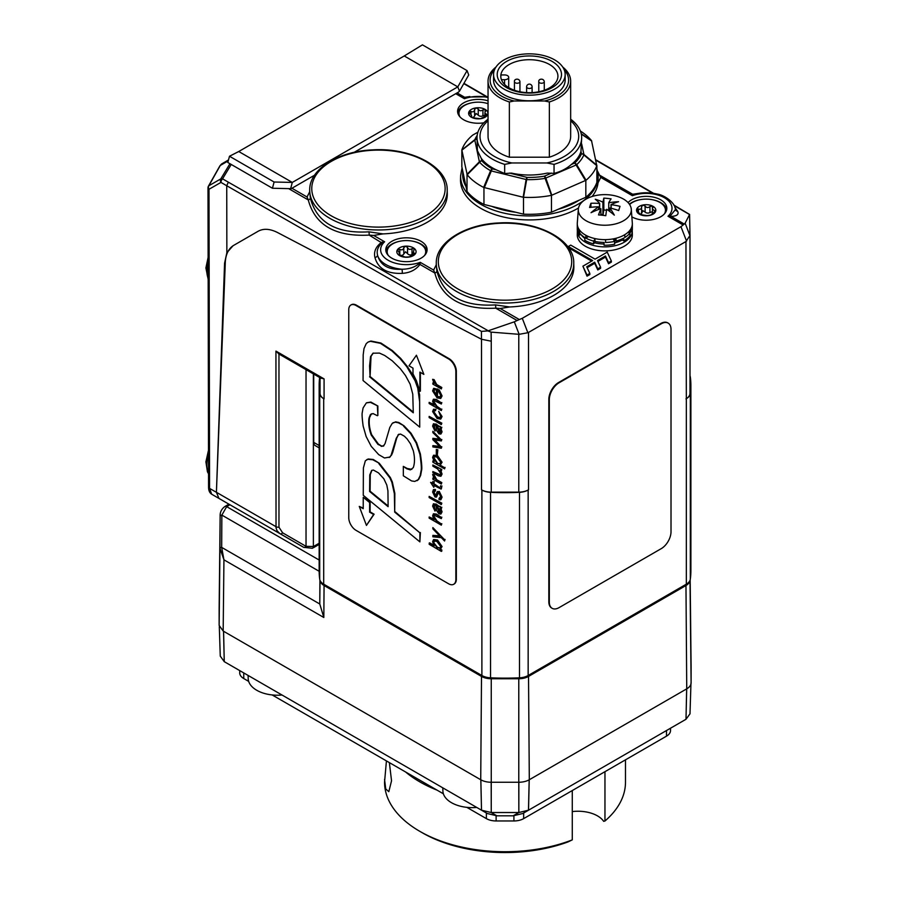 <?xml version="1.0" encoding="UTF-8"?>
<svg xmlns="http://www.w3.org/2000/svg" width="897" height="897" viewBox="0 0 897 897"><rect width="100%" height="100%" fill="white"/><g stroke="black" fill="none" stroke-linecap="round" stroke-linejoin="round"><path stroke-width="1.35" d="M572.275 811.594A27.538 15.899 180 0 1 603.67 821.327L604.959 821.002L604.959 771.678M419.83 831.351L422.263 832.764A117.025 67.567 0 0 0 567.98 841.935L572.275 839.872A120.467 69.551 180 0 1 419.83 831.351A120.467 69.551 180 0 1 384.544 782.173L386.428 760.914M625.489 759.837L625.489 782.173A120.467 69.551 180 0 1 604.959 821.002M405.59 771.981A120.467 69.551 0 0 0 436.996 790.111M572.275 790.549L572.275 839.872M389.365 762.618L391.541 780.794L388.816 791.681L385.721 788.934L384.555 779.381M671.012 531.764A13.769 7.95 -60 0 1 661.268 548.628L559.044 607.639A13.769 7.95 -60 0 1 552.171 608.323A13.769 7.95 -60 0 1 549.312 602.022L549.312 399.67A13.769 7.95 -60 0 1 559.044 382.806L661.268 323.795A13.769 7.95 -60 0 1 668.153 323.111A13.769 7.95 -60 0 1 671.012 329.412L671.012 531.764M551.924 608.177A13.769 7.95 -60 0 1 551.677 608.043A13.769 7.95 -60 0 1 548.829 601.741L548.829 399.389A13.769 7.95 -60 0 1 558.562 382.526L660.786 323.514A13.769 7.95 -60 0 1 667.671 322.83A13.769 7.95 -60 0 1 667.906 322.976M432.612 401.262L434.148 405.209L429.158 402.361L429.158 403.538L441.324 410.557L441.324 409.391L436.458 406.576L433.543 402.091L434.126 400.567L441.324 404.02L441.324 402.854L436.032 399.793L433.374 399.288L432.612 401.262M433.632 399.176L436.514 399.513L441.324 402.854M441.817 402.574L441.324 404.02M434.395 400.466L434.025 401.811L436.951 406.296L441.324 409.391M441.817 409.11L441.324 410.557M433.509 404.312L429.158 402.361M429.158 416.41L441.817 423.149L441.324 424.606L441.324 423.429L429.158 416.41L429.158 417.576L441.324 424.606M438.958 432.578L437.052 426.344L440.651 431.345L440.102 432.758L438.958 432.578L440.326 432.567M437.545 426.064L439.452 432.298M434.294 425.066L435.011 429.876L433.543 426.636L434.025 425.144L436.133 425.817L436.514 430.448L438.958 433.834L440.775 434.07L441.571 432.096L440.079 428.116L441.324 428.755L441.324 427.555L433.408 423.833L432.612 426.075L435.011 431.121L435.011 429.876M435.493 429.596L435.011 431.121M433.666 423.732L435.415 424.225M435.908 423.945L439.418 426.546M439.911 426.266L441.324 427.555M441.817 427.275L441.324 428.755M440.685 427.959L442.064 431.816L441.01 433.89M436.323 449.475L437.826 449.778L436.323 449.475L436.323 454.387L437.332 454.97L437.332 450.059M437.826 449.778L437.332 454.97M436.895 463.244L433.543 458.154L434.193 456.607L436.951 457.145L440.651 462.09L439.922 463.884L436.895 463.244L440.147 463.715M434.462 456.506L434.025 457.874L437.388 462.964M445.058 467.393L444.564 468.851L444.564 467.673L440.012 465.05L444.564 467.673M433.599 460.834L432.859 460.98L432.859 462.179L444.564 468.851M440.124 464.994L441.571 462.504L437.063 455.945L433.52 455.284L432.612 457.392L434.148 461.63L432.859 460.98M433.778 455.171L437.557 455.665L442.064 462.224L440.505 464.736M432.623 474.479L434.092 474.771L436.727 479.693L441.817 482.631L441.324 484.077L441.324 482.911L436.245 479.973L432.623 474.479L434.114 478.706L432.859 478.079L432.859 479.29L441.324 484.077M433.666 489.538L435.449 489.515L433.408 489.65L432.612 492.016L434.967 496.949L436.323 497.129L438.106 492.958L438.958 493.058L440.651 496.59L439.025 498.362L439.025 499.629L440.696 499.797L441.571 497.42L438.812 491.713L436.839 492.229C436.413 494.83 435.763 495.963 434.899 495.649L433.543 492.666L434.955 489.796M435.449 489.515L435.449 490.782L434.092 490.995M435.449 490.782L434.025 492.375L435.796 495.525M437.624 491.455L436.839 492.229M437.321 491.948L439.306 491.433L442.064 497.129L440.92 499.629M440.27 498.25L439.025 498.362L440.057 498.44M438.364 492.868L436.547 496.949M432.612 515.865L434.148 519.845L429.158 516.964L429.158 518.13L441.324 525.16L441.324 523.983L436.458 521.179L433.543 516.694L434.126 515.17L441.324 518.623L441.324 517.446L436.032 514.396L433.374 513.88L432.612 515.865M433.632 513.768L436.514 514.116L441.324 517.446M441.817 517.165L441.324 518.623M434.395 515.069L434.025 516.414L436.951 520.899L441.324 523.983M441.817 523.702L441.324 525.16M433.509 518.915L429.158 516.964M373.253 353.07L371.044 356.322L370.069 376.505L413.282 412.115M370.069 376.505L369.575 365.909L370.562 356.602L372.995 353.205L379.465 353.093L384.757 355.515L392.18 360.751L400.376 368.745L405.511 375.563L410.142 384.163L412.777 394.198L413.282 412.799L369.575 376.785M363.184 354.876L363.061 380.541L419.718 427.118L419.639 401.744L417.755 388.154L415.087 380.777L406.767 366.682L400.185 358.665L391.866 350.873L380.44 343.327L370.439 341.308L367.961 342.138L366.2 343.708L364.003 348.563L363.184 354.876M368.207 342.004L370.932 341.028L380.933 343.046L392.348 350.592L400.667 358.385L407.26 366.402L412.239 373.993L415.58 380.496L415.087 380.777M415.58 380.496L419.617 394.736L419.718 427.118M366.604 402.775L370.887 402.069L377.872 406.016L370.394 402.349L366.346 402.899L363.061 407.989L362.321 412.272C361.839 413.741 362.108 418.338 363.15 426.064L366.122 436.48L371.246 446.358L378.691 454.6L384.488 457.986L389.814 457.044L391.092 455.295L396.227 438.33L398.717 434.327M377.872 406.016L377.872 415.434L377.379 406.296M371.414 413.786L369.598 417.542C369.34 418.529 368.196 425.369 371.706 434.753L378.411 444.093L381.629 446.056L377.929 444.374L371.223 435.034C367.703 425.649 368.846 418.809 369.104 417.823L370.394 414.582L373.029 413.562L377.379 415.715M381.629 446.056L383.905 445.775M392.774 423.048L395.667 421.859L398.817 422.498L404.065 425.851L398.324 422.779L395.185 422.139L392.281 423.328L389.814 427.432L385.026 443.679L383.221 446.19M383.423 446.056L381.147 446.336M393.346 422.61L392.281 423.328M404.065 425.851L411.039 433.229L416.645 442.759L420.379 453.972C421.781 463.446 422.151 468.996 421.512 470.611L420.648 475.41L418.686 479.357L417.094 480.68M411.824 469.355L407.216 468.469L403.336 466.384L403.336 475.802L411.622 480.949L414.795 481.42L418.204 479.637L420.166 475.69L421.029 470.891C421.668 469.277 421.287 463.727 419.886 454.252L416.163 443.04L410.557 433.509L403.583 426.131M398.963 434.204L397.954 434.978L400.499 434.036L404.368 436.189L407.16 438.969L410.49 443.802L413.304 450.765C414.874 457.436 414.874 463.054 413.27 467.64L410.344 469.882L406.733 468.761L403.336 466.384M398.447 434.697L396.721 438.05L392.729 452.312L391.585 455.014L389.163 457.526M390.296 456.764L389.41 457.392M363.24 497.297L370.136 502.253L370.113 511.895L374.105 514.194L366.447 525.418L373.623 514.474L369.631 512.176L369.642 502.533L363.24 497.297L363.229 508.677L359.271 506.413L366.447 525.418M363.229 508.117L359.271 506.413M416.432 355.234L409.01 365.808L412.99 368.118L412.99 373.814L416.466 380.821L419.886 391.395L419.897 372.098L423.866 374.385L416.432 355.234L423.866 374.385M420.379 372.378L420.379 391.114M383.894 478.841L386.798 485.042L387.93 490.861L388.121 506.682L369.609 491.478L369.766 474.905L371.683 470.409L373.376 470.05L378.478 472.865L383.894 478.841M371.93 470.286L370.259 474.625L370.102 491.197L388.121 506.009M366.75 459.656L368.297 458.995L373.275 459.477L379.274 463.256L372.793 459.757L367.815 459.275L365.348 460.8L363.386 467.954L363.263 495.323L419.886 541.878L419.886 532.818L394.714 512.131L394.355 493.675L391.854 482.261L389.847 477.809L378.792 463.536M379.274 463.256L390.341 477.518L392.337 481.981L394.848 493.395L394.714 512.131M395.207 511.851L419.886 532.818M420.379 532.538L419.886 541.878M433.543 542.494L434.204 540.958L436.974 541.496L440.651 546.43L439.922 548.246L436.929 547.596L433.543 542.494L437.411 547.316L440.147 548.067M434.462 540.846L434.025 542.214M440.079 549.424L441.817 549.917L441.817 551.128L440.001 549.345L440.797 548.975M433.565 545.096L429.641 542.831L429.158 544.288L441.324 551.408M440.001 549.345L441.571 546.845L437.063 540.286L433.52 539.624L432.612 541.732L434.114 545.981L429.158 543.111M433.778 539.501L437.557 540.005L442.064 546.565L440.494 549.065M432.859 528.838L439.945 536.204L432.859 535.397L432.859 536.81L441.324 537.651L444.564 541.003L444.564 539.714L432.859 527.571L432.859 528.838M444.564 539.714L432.859 527.571M445.058 539.433L444.564 541.003M439.586 535.823L432.859 535.397M438.958 512.579L437.052 506.345L440.651 511.346L440.102 512.759L438.958 512.579L440.326 512.568M437.545 506.065L439.452 512.288M434.294 505.067L435.011 509.877L433.543 506.637L434.025 505.146L436.133 505.807L436.514 510.449L438.958 513.835L440.775 514.059L441.571 512.097L440.079 508.117L441.324 508.756L441.324 507.545L433.408 503.834L432.612 506.076L435.011 511.122L435.011 509.877M435.493 509.597L435.011 511.122M433.666 503.733L435.415 504.226M435.908 503.946L439.418 506.536M439.911 506.256L441.324 507.545M441.817 507.265L441.324 508.756M440.685 507.96L442.064 511.817L441.01 513.891M429.158 496.411L441.817 503.15L441.324 504.607L441.324 503.43L429.158 496.411L429.158 497.577L441.324 504.607M434.271 485.647L433.789 487.318L433.789 485.367L441.089 489.067L441.571 487.531L440.539 485.748L440.651 486.824L439.452 487.475L433.789 484.201L433.789 481.992L432.859 481.454L432.859 483.662L430.616 482.373L433.789 487.318M432.859 483.102L430.616 482.373M433.789 481.992L432.859 481.454M434.271 481.7L433.789 484.201M434.271 483.92L439.452 487.475L440.651 486.824M439.934 487.194L441.133 486.544M441.425 486.264L440.539 485.748M441.918 485.983L441.313 488.865M432.859 465.005L441.817 469.512L432.859 465.005L432.859 466.171L437.736 468.985L440.651 473.47L440.068 474.995L432.859 471.542L432.859 472.708L438.162 475.769L440.819 476.273L441.571 474.3L440.046 470.353L441.324 471.003L441.324 469.804M441.817 469.512L441.324 471.003M440.528 470.073L442.064 474.02L441.044 476.116M440.281 474.816L432.859 471.542M432.859 439.709L440.001 446.784L432.859 445.63L432.859 446.919L441.324 448.22L441.324 447.031L434.025 439.765L441.324 440.943L441.324 439.822L432.859 431.3L432.859 432.589L439.922 439.485L432.859 438.319L432.859 439.709M439.519 439.093L432.859 438.319M441.324 439.822L432.859 431.3M441.817 439.541L441.324 440.943M434.899 439.866L441.324 447.031M441.817 446.751L441.324 448.22M439.597 446.392L432.859 445.63M434.395 410.478L434.025 412.015L437.557 416.959L440.236 417.587M437.074 417.24L433.543 412.295L434.126 410.579L435.471 410.736L435.471 409.469L433.531 409.29L432.612 411.566L437.097 418.507L440.606 419.09L441.571 416.825L438.678 411.319L440.651 416.399L440.012 417.755L437.074 417.24M440.831 418.921L442.064 416.533L438.678 411.319M433.789 409.178L435.471 409.469M435.953 409.189L435.471 410.736M436.413 389.937L436.413 396.194L433.543 391.462L434.26 389.679L436.413 389.937M434.518 389.567L434.025 391.182L436.895 395.913M438.622 391.305L440.651 395.297L439.9 397.192L437.332 396.766L437.332 389.22L433.587 388.435L432.612 390.935L437.097 397.887L440.606 398.459L441.571 396.194L438.622 390.072L438.622 391.305M440.831 398.302L442.064 395.913L439.115 389.791L438.622 390.072M433.845 388.323L437.332 389.22M437.826 388.928L437.332 396.766M437.826 396.485L440.124 397.023M432.623 379.33L434.092 379.61L436.727 384.544L441.817 387.482L441.324 388.928L441.324 387.762L436.245 384.824L432.623 379.33L434.114 383.557L432.859 382.929L432.859 384.129L441.324 388.928M356.064 530.362L448.556 583.756A10.327 5.965 -120 0 0 453.714 584.272A10.327 5.965 -120 0 0 455.855 579.54L455.855 371.571A10.327 5.965 -120 0 0 448.556 358.923L356.064 305.529A10.327 5.965 -120 0 0 350.895 305.014A10.327 5.965 -120 0 0 348.765 309.745L348.765 517.715A10.327 5.965 -120 0 0 356.064 530.362M351.153 304.879A10.327 5.965 60 0 1 351.389 304.733A10.327 5.965 60 0 1 356.546 305.249L449.038 358.643A10.327 5.965 60 0 1 456.338 371.291L456.338 579.26A10.327 5.965 60 0 1 454.196 583.981A10.327 5.965 60 0 1 453.949 584.115M690.982 682.92L689.995 713.833L686.003 719.271L672.29 727.198M496.893 815.822L491.197 812.525L481.554 810.215L487.262 813.512L496.893 815.822L513.14 815.822L522.783 813.512L528.524 810.193L518.847 812.525L518.847 782.251M442.905 791.053A29.253 16.886 0 0 0 476.722 807.423L442.804 787.846L442.905 791.053M248.2 678.637A29.253 16.886 0 0 0 282.006 695.018L248.099 675.43L248.2 678.637M237.963 669.577L224.25 661.661L223.588 631.275M480.814 779.785L481.51 810.193L224.284 661.683M223.544 631.253L224.25 661.661L220.258 656.099L219.305 626.655L220.258 656.099M686.654 688.885L686.003 719.271L528.524 810.193L529.219 779.785M481.79 675.452A1.379 0.796 120 0 0 481.51 676.416L480.725 779.74A14.879 8.589 0 0 0 491.253 782.251L518.78 782.251L518.847 812.525L513.14 815.822M518.78 812.525L491.253 812.525L491.253 678.749L518.78 678.749A13.78 7.961 0 0 0 528.524 676.416L685.97 585.517A13.78 7.961 0 0 0 689.972 580.449M491.186 782.251L491.253 812.525M481.51 810.193L480.859 779.807M518.78 677.84L518.78 782.251A14.879 8.589 0 0 0 529.308 779.74L686.743 688.84A14.879 8.589 0 0 0 691.105 682.763L691.105 666.863A14.879 8.589 0 0 0 691.105 666.807A14.879 8.589 0 0 0 691.105 666.763M480.725 779.74L223.174 631.039L223.936 559.818L221.682 547.383L221.862 515.102L226.661 506.637L229.924 504.753M219.137 609.141A14.879 8.589 0 0 0 219.137 609.198A14.879 8.589 0 0 0 219.137 609.254L219.137 625.411L223.174 631.039M228.914 504.17L224.934 506.469A3.442 1.985 60 0 1 224.934 506.469C221.581 508.969 219.978 512.165 220.135 516.055L219.967 548.37L223.936 559.818L323.828 617.495L319.781 604.006L319.904 580.023M219.137 609.198L220.135 516.055A3.442 1.121 0.9 0 1 221.862 515.102L319.153 571.277M220.135 516.055L220.135 516.212A3.442 1.132 0.3 0 1 221.862 515.237M219.137 625.411L219.967 548.246A3.442 1.132 0.3 0 1 221.682 547.271M219.967 548.37A3.442 1.155 -0.1 0 1 221.682 547.383L319.781 604.006M319.646 377.502A185.87 107.315 0 0 0 319.153 385.34L319.153 570.828A185.87 107.315 0 0 0 319.713 579.182A13.769 7.95 0 0 0 323.705 584.182L481.891 675.508A13.769 7.95 0 0 0 490.547 677.818A185.87 107.315 0 0 0 519.486 677.818A13.769 7.95 0 0 0 528.154 675.508L686.328 584.182A13.769 7.95 0 0 0 690.32 579.182A185.87 107.315 0 0 0 690.892 570.828L690.892 385.34A185.87 107.315 0 0 0 690.32 376.987A13.769 7.95 0 0 0 689.995 375.776M493.563 74.507L493.563 80.136A35.802 20.665 0 0 0 504.047 94.746A35.802 20.665 0 0 0 543.055 99.219A35.802 20.665 0 0 0 565.155 80.136L565.155 74.507A35.802 20.665 180 0 1 543.055 93.602A35.802 20.665 180 0 1 504.047 89.128A35.802 20.665 180 0 1 493.563 74.507A35.802 20.665 180 0 1 529.353 53.842A35.802 20.665 180 0 1 565.155 74.507M552.081 61.388A32.146 18.557 180 0 1 537.673 92.436A32.146 18.557 180 0 1 498.306 69.708A32.146 18.557 180 0 1 552.081 61.388M549.558 64.528A28.569 16.494 0 0 0 518.421 60.962A28.569 16.494 0 0 0 500.784 76.2A28.569 16.494 0 0 0 509.16 87.861A28.569 16.494 0 0 0 540.286 91.438A28.569 16.494 0 0 0 557.923 76.2A28.569 16.494 0 0 0 549.558 64.528M500.806 76.761A28.569 16.494 180 0 1 501.087 74.933L504.574 74.933A4.126 2.388 180 0 1 508.7 77.321A4.126 2.388 180 0 1 504.574 79.71L501.445 79.71M562.755 67.073A41.307 23.849 180 0 1 570.66 81.1A41.307 23.849 180 0 1 549.356 101.966L544.636 100.991A39.244 22.649 0 0 0 564.157 69.663M494.561 69.663A39.244 22.649 0 0 0 514.071 100.991L509.361 101.966A41.307 23.849 180 0 1 488.046 81.1A41.307 23.849 180 0 1 495.951 67.073M488.046 120.759A49.335 28.48 0 0 0 511.839 162.962L504.663 164.375A52.318 30.206 180 0 1 477.036 137.746A52.318 30.206 180 0 1 488.046 119.2M570.66 119.2A52.318 30.206 180 0 1 581.671 137.746A52.318 30.206 180 0 1 554.054 164.375L546.878 162.962A49.335 28.48 0 0 0 570.66 120.759M509.361 101.966L509.361 157.199L549.356 157.199L549.356 101.966M514.071 100.991L544.636 100.991M511.839 162.962L546.878 162.962M570.66 81.1L570.66 136.344A41.307 23.849 180 0 1 549.356 157.199M509.361 157.199A41.307 23.849 180 0 1 488.046 136.344L488.046 81.1M538.772 91.763L538.772 81.649A2.758 1.592 0 0 0 541.53 83.242A2.758 1.592 0 0 0 544.277 81.649L544.277 90.261M477.036 137.746L477.417 150.696L481.297 158.388A52.318 30.206 0 0 0 496.131 169.791L504.663 173.558L511.436 173.087A49.481 28.569 180 0 0 547.282 173.087L554.054 173.368C560.804 171.652 566.545 168.703 571.288 164.521A52.318 30.206 0 0 0 580.964 151.402L581.671 137.746M504.663 164.375L504.663 173.558M554.054 173.368L554.054 164.375M462.863 171.63L466.014 186.598A66.692 38.504 180 0 1 462.863 171.63L461.843 166.797L461.843 149.956L467.202 174.78L479.637 162.256A3.442 2.489 -42.1 0 1 481.801 160.787A3.442 2.792 168.1 0 0 479.379 161.785A3.442 0.796 44.4 0 0 479.637 162.256A56.085 32.382 0 0 0 490.603 170.688L483.651 187.417L523.5 197.329L527.077 177.404A3.442 1.099 103.8 0 0 526.124 179.512L526.976 179.624A56.085 32.382 0 0 0 545.084 178.357L551.464 195.367L586.055 180.23L576.693 164.644A3.442 2.377 -132.3 0 0 574.629 163.063A3.442 1.693 66.5 0 1 576.098 165.014L576.693 164.644A56.085 32.382 0 0 0 583.835 154.957L596.785 165.687L591.515 140.616A68.845 39.748 0 0 0 580.359 131.007M466.014 186.598L467.023 191.431L467.023 174.601M467.023 191.431A68.845 39.748 0 0 0 483.954 204.438L483.954 187.596M483.954 204.438L523.5 214.159L523.5 197.329M523.5 214.159A68.845 39.748 0 0 0 551.464 212.197L551.464 195.367M551.464 212.197L585.831 197.284L585.831 180.454M472.876 134.999L477.922 132.207M586.055 180.23A68.845 39.748 0 0 0 596.785 165.687M585.831 197.284A68.845 39.748 0 0 0 596.875 182.326L596.875 165.485M596.819 165.239L583.891 154.452A3.442 1.278 130 0 1 583.835 154.957A3.442 2.736 22.9 0 0 581.469 153.791A53.652 30.969 180 0 1 574.629 163.063L571.288 164.521M591.515 140.616L581.211 133.72M477.036 139.091A3.442 2.736 -157.1 0 0 474.872 139.607L461.843 149.956M472.652 135.155A68.845 39.748 0 0 0 461.921 149.709M477.193 135.38A56.085 32.382 0 0 0 474.872 139.607A3.442 1.514 52.4 0 0 474.816 140.111A3.442 2.792 -11.9 0 1 477.036 139.136M467.202 174.78A68.845 39.748 0 0 0 483.651 187.417M490.603 170.688L491.332 170.957A3.442 1.099 -76.2 0 1 492.285 168.849A3.442 1.94 118.9 0 0 490.603 170.688M523.904 197.318A68.845 39.748 0 0 0 551.083 195.411M551.778 195.198L545.869 178.133A3.442 1.693 -113.5 0 0 544.401 176.182A3.442 0.785 80.4 0 1 545.084 178.357L576.098 165.014L585.517 180.566M631.286 209.27A26.506 15.305 180 0 1 630.871 212.679A26.506 15.305 180 0 1 601.842 225.136A26.506 15.305 180 0 1 578.33 209.27A26.506 15.305 180 0 1 604.802 194.627A26.506 15.305 180 0 1 631.286 209.27L632.318 223.05A27.538 15.899 180 0 1 632.329 223.319A27.538 15.899 180 0 1 632.34 223.745A27.538 15.899 180 0 1 631.892 226.593A27.538 15.899 180 0 1 630.524 229.43L630.524 232.245A27.538 15.899 -0 0 0 632.329 226.975L631.768 229.778M632.34 223.745L632.34 229.363A27.538 15.899 180 0 1 632.329 229.789M623.751 240.901A27.538 15.899 180 0 0 629.952 235.844L629.952 233.029A27.538 15.899 180 0 1 624.794 237.492L624.794 234.678A27.538 15.899 180 0 1 616.026 238.266L616.026 241.069A27.538 15.899 -0 0 0 623.751 238.086L623.751 240.901L621.173 239.331M614.658 244.208L614.658 241.394A27.538 15.899 180 0 1 605.542 242.448L605.542 239.634A27.538 15.899 180 0 1 594.958 238.591L594.958 241.394A27.538 15.899 -0 0 0 604.062 242.448L604.062 245.251A27.538 15.899 180 0 0 614.658 244.208M593.59 243.883L593.59 241.069A27.538 15.899 180 0 1 585.864 238.086L585.864 235.283A27.538 15.899 180 0 1 579.653 230.215L579.653 233.029A27.538 15.899 -0 0 0 584.822 237.492L584.822 240.295A27.538 15.899 180 0 0 593.59 243.883L595.429 241.495M581.077 234.61L579.092 235.048L579.092 232.245A27.538 15.899 180 0 1 577.276 226.975L577.276 224.172A27.538 15.899 180 0 1 577.276 223.745A27.538 15.899 180 0 1 577.298 223.05L578.33 209.27M579.092 235.048A27.538 15.899 180 0 1 577.276 229.363L577.276 223.745M629.952 233.029L627.81 232.48M579.092 232.245L579.653 232.11M593.59 241.069L594.958 239.308M615.207 240.004A21.169 12.222 180 0 1 613.974 240.374M614.658 241.394L613.01 238.916M278.967 353.956L275.94 351.097L276.029 527.896L277.061 530.755L279.707 533.468L303.713 547.349L227.244 503.206A3.442 2.613 120 0 1 227.21 503.183M685.958 398.907A13.769 7.95 180 0 0 689.995 393.29L689.995 235.463L685.958 241.528L686.328 398.694A13.769 7.95 0 0 0 690.32 393.693A185.87 107.315 0 0 0 690.892 385.34M528.154 490.02L528.524 489.807A13.769 7.95 180 0 1 518.78 492.139L491.253 492.139A13.769 7.95 180 0 1 481.51 489.807L481.891 490.02A13.769 7.95 0 0 0 490.547 492.33A185.87 107.315 0 0 0 519.486 492.33A13.769 7.95 0 0 0 528.154 490.02L528.154 675.508M528.524 489.807L528.524 332.428L685.958 241.528M528.524 332.428L527.873 332.731L522.278 318.3L519.329 319.545L500.234 308.512L495.716 308.164L517.12 320.532L519.329 319.545M675.351 209.685L670.608 215.504L667.996 216.255L683.122 224.979L680.958 226.683L522.278 318.3M517.12 320.532L514.306 321.832L519.15 334.323L527.873 332.731M519.15 334.323L491.108 332.125L487.867 330.915L514.306 321.832M426.95 251.138A20.653 11.919 0 0 0 421.052 244.119A20.653 11.919 0 0 0 413.091 241.259M387.179 254.03A19.274 11.134 180 0 1 387.168 253.672L387.168 251.709A19.274 11.134 180 0 1 406.442 240.575A19.274 11.134 180 0 1 425.716 251.709A19.274 11.134 180 0 1 424.64 255.376M425.716 251.709L425.716 253.672A19.274 11.134 180 0 1 425.705 254.03M399.793 241.259A20.653 11.919 0 0 0 385.934 251.138M458.984 115.623A19.274 11.134 180 0 1 458.972 115.264L458.972 113.291A19.274 11.134 180 0 1 468.694 103.626A19.274 11.134 180 0 1 488.046 103.716M488.046 103.648A20.653 11.919 0 0 0 484.896 102.852M471.598 102.852A20.653 11.919 0 0 0 457.739 112.73M666.695 209.685A20.653 11.919 0 0 0 660.786 202.666A20.653 11.919 0 0 0 652.837 199.807M629.627 204.561A19.274 11.134 180 0 1 651.3 199.526A19.274 11.134 180 0 1 665.462 210.257L665.462 212.219A19.274 11.134 180 0 1 665.451 212.578M639.527 199.807A20.653 11.919 0 0 0 629.369 204.18M483.898 122.799A20.653 11.919 180 0 1 457.593 111.329A20.653 11.919 180 0 1 488.046 100.834M421.052 241.304A20.653 11.919 180 0 1 427.095 249.736A20.653 11.919 180 0 1 406.442 261.666A20.653 11.919 180 0 1 385.788 249.736A20.653 11.919 180 0 1 398.537 238.725A20.653 11.919 180 0 1 421.052 241.304M628.046 202.576A20.653 11.919 180 0 1 660.786 199.852A20.653 11.919 180 0 1 666.83 208.283A20.653 11.919 180 0 1 654.261 219.26A20.653 11.919 180 0 1 631.858 216.872M568.294 246.507L592.637 260.556L582.904 266.174L587.019 275.043L589.822 273.417L586.739 266.768L594.689 262.182L597.783 268.831L600.586 267.205L597.503 260.556L605.464 255.97L608.547 262.619L611.35 260.993L607.235 252.124L595.07 259.155L570.727 245.105L568.294 246.507L568.294 247.415M591.661 261.117L568.552 247.785M589.822 273.417L589.822 274.549L587.019 276.164L582.904 266.174M587.019 276.164L587.019 275.043M600.586 267.205L600.586 268.326L597.783 269.952L594.689 263.303L587.154 267.654M594.689 263.303L594.689 262.182M597.783 269.952L597.783 268.831M611.35 260.993L611.35 262.115L608.547 263.74L605.464 257.091L597.918 261.442M605.464 257.091L605.464 255.97M608.547 263.74L608.547 262.619M689.984 235.687L685.14 223.196L689.602 214.439L689.995 235.463M218.958 498.418L280.279 533.827L211.647 494.191L209.573 488.383A3.442 1.996 -0.1 0 1 208.564 486.97L208.564 486.97C208.553 490.435 209.573 492.834 211.647 494.191L227.233 503.195A3.442 2.59 120 0 1 227.221 503.195L211.647 494.191L218.958 498.418L216.412 492.285L224.575 263.169L226.863 252.73L233.052 245.733L258.157 231.247C263.561 228.298 270.031 228.735 277.577 232.558L481.465 339.245L491.253 341.208L491.108 332.125M689.602 214.439L673.894 205.088M216.412 492.33L209.573 488.383L209.001 189.278A3.442 2.814 -119.9 0 1 208.844 185.757L220.27 165.474A3.442 1.917 -150.6 0 0 219.866 165.889A3.442 1.884 29.7 0 1 219.888 165.844A3.442 1.884 29.7 0 1 220.292 165.452L228.5 159.958L221.525 164.028A3.442 1.716 -126 0 0 221.402 164.129M683.122 224.979L684.243 224.048L671.057 216.435C676.876 216.132 679.085 214.428 677.661 211.311L674.869 207.409M685.14 223.196L684.243 224.048M598.03 174.287A2.758 2.523 160.9 0 0 599.544 175.15L600.743 177.415L632.385 195.692L634.123 194.436A3.442 3.151 48.1 0 1 632.654 194.257L632.385 195.692A25.811 14.901 180 0 1 664.442 197.744A25.811 14.901 180 0 1 667.996 216.255L671.057 216.435A3.442 1.458 -84.9 0 1 670.608 215.504M310.328 198.035L309.768 191.599L307.066 196.992L308.265 199.941C315.026 225.169 335.321 236.886 369.149 235.092L373.679 235.44L383.008 233.893L368.869 231.83C336.285 233.814 316.776 222.546 310.328 198.035A2.758 1.839 -10.2 0 1 308.265 199.941L288.655 188.628M447.211 189.783C447.603 166.45 410.759 147.411 372.659 149.877C338.618 151.167 309.543 169.006 309.7 189.783A68.755 39.692 0 0 0 329.838 218.341A68.755 39.692 0 0 0 405.164 226.851A68.755 39.692 0 0 0 447.211 189.783L447.289 193.741A68.845 39.748 180 0 1 383.008 233.893M598.142 177.662L598.041 182.809A68.845 39.748 180 0 1 592.132 196.488M578.52 208.003A68.845 39.748 180 0 1 502.937 216.883A68.845 39.748 180 0 1 460.52 179.692L460.61 175.722A68.755 39.692 0 0 0 480.736 204.292A68.755 39.692 0 0 0 556.062 212.802A68.755 39.692 0 0 0 598.108 175.722L598.153 177.785M573.766 262.843C574.17 239.51 537.325 220.483 499.214 222.938C465.184 224.228 436.11 242.078 436.267 262.843A68.755 39.692 0 0 0 456.405 291.413A68.755 39.692 0 0 0 531.719 299.923A68.755 39.692 0 0 0 573.766 262.843L573.856 266.813A68.845 39.748 180 0 1 509.574 306.965L495.436 304.902C462.852 306.886 443.342 295.629 436.884 271.107L436.323 264.671L433.632 270.064L434.821 273.013L419.975 264.436L420.245 262.339L418.507 264.099C414.134 267.497 408.606 269.201 401.946 269.235C388.547 270.053 380.406 265.355 377.536 255.152C376.46 250.644 377.951 246.597 382.021 243.031L384.622 241.775L381.561 242.268C375.742 246.753 373.544 251.866 374.968 257.618C378.175 268.73 387.269 273.977 402.248 273.361C409.929 272.867 415.838 269.896 419.975 264.436A3.442 1.917 -158.9 0 1 418.507 264.099M436.267 262.843L436.222 265.254M632.34 234.79A27.538 15.899 180 0 1 604.802 250.88A27.538 15.899 180 0 1 577.276 234.79L577.354 230.821A27.448 15.854 0 0 0 585.393 242.224A27.448 15.854 0 0 0 615.465 245.621A27.448 15.854 0 0 0 632.25 230.821L632.34 234.79M226.863 252.73L226.739 185.746L481.42 331.385L487.867 330.915M229.946 163.714L220.808 178.884A3.442 2.814 60.1 0 0 220.965 182.405L226.739 185.746L228.331 182.169L222.557 178.828L231.235 164.454M221.615 163.972A3.442 1.716 -126 0 0 221.525 164.028L219.888 165.844M208.564 486.97L207.992 187.877A3.442 1.996 -0.1 0 0 209.001 189.278L220.965 182.405A3.442 1.985 -60 0 1 222.557 178.828A3.442 1.671 31.1 0 0 220.808 178.884L208.844 185.757A3.442 1.917 -150.6 0 0 208.429 186.172L219.866 165.9M466.182 97.481A3.442 3.151 48.1 0 1 464.713 97.302L464.444 98.726L467.629 96.999M208.519 463.85L208.53 467.561M382.021 243.031L369.149 235.092A2.758 0.639 -95.8 0 0 368.869 231.83M402.248 273.361A3.442 0.841 -95 0 0 401.946 269.235A29.253 16.886 0 0 1 377.536 255.152A3.442 2.299 -11.7 0 1 374.968 257.618M634.123 194.436L635.569 193.965M675.34 209.584A3.442 3.128 158.7 0 0 677.661 211.311M600.743 177.415L598.041 182.809M436.884 271.107A2.758 1.839 -10.2 0 1 434.821 273.013C441.582 298.23 461.877 309.958 495.716 308.164A2.758 0.639 -95.8 0 0 495.436 304.902M509.574 306.965L500.234 308.512M314.6 175.173L291.435 188.549L290.628 188.673L292.299 182.427L457.795 86.874L404.255 55.962L238.748 151.515L292.299 182.427L274.112 182.013L229.497 156.246L238.748 151.515M459.466 91.202L468.727 74.933L467.057 70.605L457.795 86.874L459.466 91.202L458.659 91.999L354.18 152.322M274.112 182.013L272.441 188.247L290.628 188.673M272.441 188.247L227.827 162.492L229.497 156.246M404.255 55.962L422.442 44.85L467.057 70.605M388.255 255.376A19.274 11.134 180 0 1 387.168 251.709M414.302 248.48L413.338 252.405L415.21 254.019L409.088 256.89L405.354 257.091L398.593 254.927L398.717 254.154C399.927 253.997 399.782 253.055 398.246 251.328L397.685 249.388L399.804 249.366C401.946 250.33 403.269 249.781 403.807 247.718L405.534 246.17A9.643 5.561 180 0 1 414.302 248.48A9.643 5.561 180 0 1 415.21 254.019A9.643 5.561 180 0 1 407.361 257.248A9.643 5.561 180 0 1 398.593 254.927A9.643 5.561 180 0 1 397.685 249.388A9.643 5.561 180 0 1 405.534 246.17L407.541 247.516C408.449 249.489 409.94 249.882 412.003 248.693L414.302 248.48L414.649 249.265M414.302 254.098L410.501 254.972A3.375 1.951 180 0 1 408.348 254.412L405.534 251.788L403.258 254.692A3.375 1.951 180 0 1 401.329 255.477L399.546 254.86M414.638 254.513L414.638 253.279L415.21 254.019M398.593 254.927L399.546 253.526L399.546 255.477M460.049 116.969A19.274 11.134 180 0 1 458.972 113.291M471.194 117.092L471.003 116.307C471.979 116.072 471.609 115.152 469.893 113.549L469.03 111.665L470.992 111.475C473.134 112.282 474.334 111.643 474.58 109.546L476.083 107.875A9.643 5.561 180 0 1 485.299 109.501A9.643 5.561 180 0 1 487.463 114.928A9.643 5.561 180 0 1 480.411 118.718A9.643 5.561 180 0 1 471.194 117.092A9.643 5.561 180 0 1 469.03 111.665A9.643 5.561 180 0 1 476.083 107.875L478.236 109.064C479.402 110.959 480.96 111.239 482.934 109.894L485.299 109.501L484.918 113.168L487.463 114.928L485.49 116.307L480.411 118.718L473.56 117.899L471.194 117.092L471.564 115.848L471.564 117.294M485.299 115.119L481.465 116.285A3.375 1.951 180 0 1 479.211 115.892L476.083 113.493L474.233 116.554A3.375 1.951 180 0 1 472.506 117.485L470.992 117.103M486.589 115.758L486.589 114.233L487.463 114.928M485.299 109.501L485.49 111.475M665.462 210.257A19.274 11.134 180 0 1 665.182 212.129A19.274 11.134 180 0 1 664.374 213.923M650.74 215.011L647.253 215.639L640.021 214.529L636.679 209.315L638.462 208.99C640.57 209.64 641.613 208.911 641.59 206.815L642.835 205.032A9.643 5.561 180 0 1 652.343 205.974A9.643 5.561 180 0 1 655.685 211.187A9.643 5.561 180 0 1 649.529 215.471A9.643 5.561 180 0 1 640.021 214.529A9.643 5.561 180 0 1 636.679 209.315A9.643 5.561 180 0 1 642.835 205.032L645.111 206.063C646.49 207.869 648.105 208.026 649.944 206.534L652.343 205.974L652.489 209.315L655.685 211.187L650.785 214.932M652.489 211.67L648.553 213.038A3.375 1.951 180 0 1 646.221 212.813L642.835 210.649L641.433 213.834A3.375 1.951 180 0 1 640.402 214.697M641.59 212.432L641.433 213.834M640.021 214.529L639.875 213.441L639.875 214.461M641.624 212.802L641.579 206.579M653.038 207.095L652.837 207.925M579.653 230.215A27.538 15.899 180 0 1 577.276 224.172M594.958 238.591A27.538 15.899 180 0 1 585.864 235.283M616.026 238.266A27.538 15.899 180 0 1 605.542 239.634M630.524 229.43A27.538 15.899 180 0 1 624.794 234.678M614.333 215.157A67.051 38.806 -120.1 0 0 606.708 209.304A66.95 27.033 108.2 0 0 606.619 209.405A67.073 5.102 93.1 0 0 605.789 215.695A65.47 52.587 -162.5 0 0 598.512 214.932A67.073 14.498 -81 0 1 600.867 208.799A66.95 8.499 -95.2 0 0 600.844 208.687A67.051 49.952 142.1 0 0 591.033 212.701A67.051 38.616 -60.1 0 1 598.613 206.826A66.95 47.519 -135.4 0 0 598.456 206.781A67.073 54.526 -170.8 0 0 589.587 207.476A65.47 9.598 -84 0 1 590.91 203.271A67.073 52.811 25.4 0 1 599.51 203.462A66.95 53.999 -15.2 0 1 599.689 203.44A67.051 22.414 -104.5 0 0 595.283 199.257A67.051 38.806 59.9 0 1 602.907 202.15A66.95 27.033 -71.8 0 1 602.997 202.072A67.073 5.102 -86.9 0 1 603.827 198.114A65.47 52.587 17.5 0 1 611.104 198.887A67.073 14.498 99 0 0 608.749 202.677A66.95 8.499 84.8 0 1 608.771 202.778A67.051 49.952 -37.9 0 1 618.582 201.713A67.051 38.616 119.9 0 0 611.003 204.628A66.95 47.519 44.6 0 1 611.16 204.695A67.073 54.526 9.2 0 1 620.029 206.344A65.47 9.598 96 0 0 618.706 210.548A67.073 52.811 -154.6 0 0 610.106 208.014A66.95 53.999 164.8 0 0 609.926 208.026A67.051 22.414 75.5 0 1 614.333 215.157M606.507 210.234L603.827 209.954L603.827 198.114M608.749 202.677L608.749 210.728M608.771 210.75L608.771 202.778M611.16 204.695L611.16 208.272M609.926 211.602L609.926 208.026M602.997 202.072L602.997 215.078L600.867 213.991M603.827 209.954L602.997 215.078M602.907 202.15L602.907 215.168M590.91 203.271L590.91 207.308M599.51 203.462L599.51 209.147M600.867 208.799L600.867 215.101M599.689 209.079L599.689 203.44M598.613 206.826L598.613 209.472M611.003 204.628L611.003 208.227M588.432 236.528L585.864 238.086M577.847 226.975L577.276 226.975M630.524 232.245L628.539 231.807M616.026 241.069L614.187 238.692M312.234 548.28A3.442 2.231 -113 0 0 312.291 548.269A3.442 2.231 -113 0 0 312.291 548.258A3.442 2.231 -113 0 0 313.378 546.497L306.012 546.318A3.442 1.637 -60 0 1 303.691 547.338A3.442 1.637 -60.1 0 0 303.724 547.349L280.279 533.827A3.442 1.637 -60 0 0 282.6 532.796L278.967 527.212A3.442 1.985 0 0 1 275.94 526.651L216.412 492.285L225.282 262.754A41.307 23.849 60 0 1 233.814 245.296L258.179 231.235M233.814 245.296L233.052 245.733L233.814 245.296M319.153 385.34A185.87 107.315 0 0 0 319.713 393.693A13.769 7.95 0 0 0 323.705 398.694L324.075 398.907A13.769 7.95 180 0 1 320.038 393.29L320.038 377.727M319.153 447.861L315.139 445.54A6.884 3.969 -60 0 1 313.715 442.389L313.715 374.071M324.075 398.907L324.075 378.893L320.734 378.074M312.291 548.258L303.724 547.349A3.442 1.637 -60.1 0 0 306.034 546.329L306.034 369.642M239.723 670.597L239.723 672.929A13.769 7.95 0 0 0 243.76 678.547L243.76 672.929M666.493 730.539L666.493 736.157A13.769 7.95 0 0 0 670.519 730.539L670.519 728.207M666.493 736.157L523.657 818.625L523.657 813.007M513.914 815.799L513.914 820.957A13.769 7.95 0 0 0 523.657 818.625M513.914 820.957L496.119 820.957L496.119 815.799M486.376 813.007L486.376 818.625A13.769 7.95 0 0 0 496.119 820.957M486.376 818.625L466.855 807.356M443.387 793.8L272.15 694.94M248.671 681.384L243.76 678.547M689.995 713.709L690.948 684.019M672.234 727.22L686.003 719.271L686.698 688.862M528.479 810.215L529.174 779.807M481.554 810.215L487.262 813.512M685.678 584.564A1.379 0.796 60 0 1 685.97 585.517L686.743 688.84M528.243 675.452A1.379 0.796 60 0 1 528.524 676.416L529.308 779.74M491.253 677.84L491.253 678.749A13.78 7.961 0 0 1 481.51 676.416L324.064 585.517A1.379 0.796 120 0 1 324.355 584.564M320.061 580.449A13.78 7.961 0 0 0 324.064 585.517L323.828 617.495M320.027 580.359L319.781 603.748M224.934 506.469A3.442 1.985 60 0 1 226.661 506.637L319.153 560.031M219.137 609.254L220.135 516.212M691.105 682.763L690.006 580.359M691.105 666.807L690.174 579.877L691.105 666.863M504.574 84.396L504.574 79.71M532.112 92.615L532.112 86.874A2.758 1.592 180 0 1 529.353 88.467A2.758 1.592 180 0 1 527.414 87.996A2.758 1.592 180 0 1 526.606 86.874L526.606 92.615M514.43 90.261L514.43 81.649A2.758 1.592 0 0 0 517.188 83.242A2.758 1.592 0 0 0 519.935 81.649L519.935 91.763M581.29 134.079L591.728 141.053M580.964 151.402L581.469 153.791A3.442 2.792 168.1 0 1 583.891 154.452L581.671 143.924M461.888 150.158L474.816 140.111L479.379 161.785L466.978 174.343M496.131 169.791L492.285 168.849A53.652 30.969 180 0 1 481.801 160.787L481.297 158.388M484.313 187.664L491.332 170.957L526.124 179.512L523.142 197.205M551.554 173.087L544.401 176.182A53.652 30.969 180 0 1 527.077 177.404L509.53 173.087M686.328 398.694L686.328 584.182M680.958 226.683L686.564 241.114M518.78 334.301L518.78 492.139M491.253 492.139L491.253 341.208M481.42 331.385L481.465 339.245M220.27 165.474L228.264 160.843M331.296 215.841A66.692 38.504 180 0 1 361.199 151.425A66.692 38.504 180 0 1 442.871 198.573A66.692 38.504 180 0 1 331.296 215.841M579.092 200.21A66.692 38.504 180 0 1 558.203 209.27M515.741 212.253A66.692 38.504 180 0 1 491.702 206.344M457.862 288.912A66.692 38.504 180 0 1 487.755 224.485A66.692 38.504 180 0 1 569.438 271.645A66.692 38.504 180 0 1 457.862 288.912M629.761 232.065A25.385 14.655 180 0 1 629.447 232.895M622.271 240.004A25.385 14.655 180 0 1 614.658 242.874M604.062 244.018A25.385 14.655 180 0 1 594.464 242.751M584.822 238.4A25.385 14.655 180 0 1 581.166 234.7M488.215 330.78L228.331 182.169M463.783 83.623L485.815 96.394M595.754 160.148L652.747 193.203M674.163 205.626L689.546 214.54M457.1 92.907L464.713 97.302L469.871 96.54M455.721 93.692L464.444 98.726A25.811 14.901 180 0 1 488.046 97.538M208.16 278.395A29.253 16.897 -60 0 1 208.126 261.868M208.541 473.179A29.253 16.897 -60 0 1 208.508 454.487M433.632 270.064L420.245 262.339A25.811 14.901 180 0 1 388.188 260.276A25.811 14.901 180 0 1 384.622 241.775L373.679 235.451M637.812 193.494L632.654 194.257L599.544 175.15L597.604 171.271M307.066 196.992L291.94 188.258M398.717 254.154L398.717 255.028M399.804 249.366L399.804 254.983M403.807 247.718L403.807 253.335M407.541 247.516L407.541 253.133M412.003 248.693L412.003 254.311M471.003 116.307L471.003 116.958M470.992 111.475L470.992 114.67M474.58 109.546L474.58 115.164M478.236 109.064L478.236 114.681M482.934 109.894L482.934 115.511M654.541 210.582L654.541 212.376M638.462 208.99L638.462 211.614M645.111 206.063L645.111 211.681M649.944 206.534L649.944 212.163M225.282 262.754L224.575 263.169M690.32 393.693L690.32 579.182M519.486 492.33L519.486 677.818M490.547 492.33L490.547 677.818M481.891 490.02L481.891 675.508M481.51 339.268L481.51 489.807M324.075 378.893L275.94 351.097M323.705 398.694L323.705 584.182M319.713 393.693L319.713 579.182M319.153 445.529L313.715 442.389M319.153 544.401L313.625 547.596A3.442 1.985 -120 0 0 314.342 546.015A10.327 5.965 -60 0 1 313.378 546.497L313.378 373.881M278.967 527.212L278.967 354.012M306.012 546.318L282.6 532.796M319.153 543.246L314.342 546.015M508.7 87.592L508.7 77.321M532.112 86.874A2.758 2.758 0 0 0 529.353 84.116A2.758 2.758 0 0 0 526.606 86.874M514.43 81.649C513.914 78.824 519.318 77.882 519.935 81.649M538.772 81.649C538.256 78.824 543.66 77.882 544.277 81.649M472.943 134.965L477.944 132.151M309.7 189.783L309.656 192.193M598.108 175.722L596.875 168.513M462.067 167.851L460.61 175.722M632.25 230.821L632.183 229.789M653.621 193.337L595.664 159.722M486.735 96.562L463.94 83.331M208.407 186.228A3.442 3.442 0 0 0 207.992 187.877M208.16 279.303L205.895 267.934L208.126 257.327M208.541 473.851L207.42 471.721L205.895 461.854L208.496 450.249M488.046 96.82L467.472 97.044M675.363 209.685C675.777 203.126 664.374 195.019 657.411 194.111C650.101 192.339 642.768 192.294 635.412 193.999L635.491 193.976M413.338 252.405L413.338 255.163M484.918 113.168L484.918 116.543M652.489 209.315L652.489 213.464M321.126 378.355L278.373 353.676M313.625 547.596L312.291 548.269"/></g></svg>
